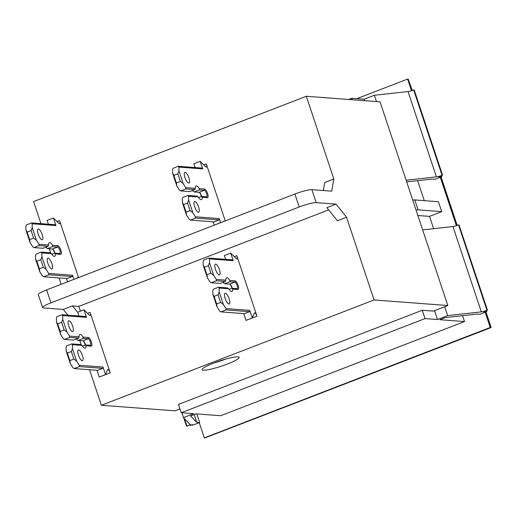 <?xml version="1.0" encoding="UTF-8"?>
<svg xmlns="http://www.w3.org/2000/svg" width="517" height="517" viewBox="0 0 517 517"><rect width="100%" height="100%" fill="white"/><g stroke="black" fill="none" stroke-linecap="round" stroke-linejoin="round"><path stroke-width="0.78" d="M214.128 362.934A14.948 2.107 161.6 0 0 225.457 359.166M237.917 356.859A19.543 2.753 161.6 0 0 216.765 361.958A19.543 2.753 161.6 0 0 202.076 369.707A19.543 2.753 161.6 0 0 203.323 370.217A19.543 2.753 161.6 0 0 224.475 365.118A19.543 2.753 161.6 0 0 239.164 357.37A19.543 2.753 161.6 0 0 237.917 356.859M188.724 183.108A5.745 1.816 -111.1 0 1 185.086 177.964A5.745 1.816 -111.1 0 1 184.86 172.348A5.745 1.816 -111.1 0 1 185.131 172.31A5.745 1.816 -111.1 0 1 188.77 177.46A5.745 1.816 -111.1 0 1 188.996 183.076A5.745 1.816 -111.1 0 1 188.724 183.108M41.987 239.778A5.745 1.816 -111.1 0 1 38.348 234.628A5.745 1.816 -111.1 0 1 38.122 229.012A5.745 1.816 -111.1 0 1 38.394 228.973A5.745 1.816 -111.1 0 1 42.039 234.123A5.745 1.816 -111.1 0 1 42.265 239.739A5.745 1.816 -111.1 0 1 41.987 239.778M198.425 212.274A5.745 1.816 -111.1 0 1 194.786 207.123A5.745 1.816 -111.1 0 1 194.56 201.507A5.745 1.816 -111.1 0 1 194.831 201.468A5.745 1.816 -111.1 0 1 198.47 206.619A5.745 1.816 -111.1 0 1 198.696 212.235A5.745 1.816 -111.1 0 1 198.425 212.274M51.687 268.937A5.745 1.816 -111.1 0 1 48.049 263.786A5.745 1.816 -111.1 0 1 47.822 258.17A5.745 1.816 -111.1 0 1 48.094 258.132A5.745 1.816 -111.1 0 1 51.739 263.282A5.745 1.816 -111.1 0 1 51.965 268.898A5.745 1.816 -111.1 0 1 51.687 268.937M219.26 274.908A5.745 1.816 -111.1 0 1 215.621 269.764A5.745 1.816 -111.1 0 1 215.395 264.148A5.745 1.816 -111.1 0 1 215.667 264.109A5.745 1.816 -111.1 0 1 219.305 269.254A5.745 1.816 -111.1 0 1 219.538 274.87A5.745 1.816 -111.1 0 1 219.26 274.908M72.529 331.571A5.745 1.816 -111.1 0 1 68.89 326.427A5.745 1.816 -111.1 0 1 68.658 320.811A5.745 1.816 -111.1 0 1 68.935 320.773A5.745 1.816 -111.1 0 1 72.574 325.923A5.745 1.816 -111.1 0 1 72.8 331.533A5.745 1.816 -111.1 0 1 72.529 331.571M228.96 304.067A5.745 1.816 -111.1 0 1 225.322 298.923A5.745 1.816 -111.1 0 1 225.095 293.307A5.745 1.816 -111.1 0 1 225.367 293.268A5.745 1.816 -111.1 0 1 229.005 298.419A5.745 1.816 -111.1 0 1 229.238 304.028A5.745 1.816 -111.1 0 1 228.96 304.067M82.229 360.73A5.745 1.816 -111.1 0 1 78.59 355.586A5.745 1.816 -111.1 0 1 78.358 349.97A5.745 1.816 -111.1 0 1 78.636 349.931A5.745 1.816 -111.1 0 1 82.274 355.082A5.745 1.816 -111.1 0 1 82.5 360.698A5.745 1.816 -111.1 0 1 82.229 360.73M229.128 289.371L232.023 288.253L236.999 288.628A3.451 1.092 68.9 0 0 237.161 288.602A3.451 1.092 68.9 0 0 237.025 285.235A3.451 1.092 68.9 0 0 234.841 282.146L229.865 281.771L229.832 280.447A7.361 2.327 68.9 0 0 226.64 277.752A7.361 2.327 68.9 0 0 225.871 280.149L225.386 281.435L216.371 280.75L216.255 279.419L213.695 275.367L210.891 273.241L208.37 265.68L209.501 262.765L209.43 258.901L208.823 258.073L232.288 259.844L233.238 260.697L230.724 253.136L236.069 258.468A3.451 1.092 68.9 0 0 236.721 258.855A3.451 1.092 68.9 0 0 236.883 258.836A3.451 1.092 68.9 0 0 236.831 255.708L256.949 316.184A3.451 1.092 68.9 0 0 254.519 312.875A3.451 1.092 68.9 0 0 254.261 313.16L252.277 317.936L249.763 310.374L249.537 311.686L226.071 309.909L225.955 308.578L223.396 304.526L220.585 302.4L218.071 294.839L219.202 291.924L219.13 288.059L218.523 287.232L227.538 287.911L228.747 288.783A7.361 2.327 68.9 0 0 231.59 291.53A7.361 2.327 68.9 0 0 231.939 291.478A7.361 2.327 68.9 0 0 232.708 289.087L232.023 288.253M198.586 197.572L201.488 196.454L206.457 196.828A3.451 1.092 68.9 0 0 206.626 196.809A3.451 1.092 68.9 0 0 206.49 193.436A3.451 1.092 68.9 0 0 204.305 190.346L199.329 189.972L199.297 188.647A7.361 2.327 68.9 0 0 196.105 185.952A7.361 2.327 68.9 0 0 195.336 188.35L194.851 189.636L185.829 188.957L185.719 187.619L183.154 183.567L180.349 181.441L177.835 173.88L178.966 170.965L178.895 167.101L178.287 166.274L201.753 168.044L202.703 168.897L200.182 161.343L205.533 166.668A3.451 1.092 68.9 0 0 206.186 167.056A3.451 1.092 68.9 0 0 206.348 167.036A3.451 1.092 68.9 0 0 206.296 163.908L225.257 220.914M198.211 196.99L188.595 196.26L187.988 195.432L197.003 196.117L198.211 196.99A7.361 2.327 68.9 0 0 201.055 199.73A7.361 2.327 68.9 0 0 201.404 199.678A7.361 2.327 68.9 0 0 202.173 197.287L201.488 196.454M82.39 346.035L85.286 344.917L90.262 345.291A3.451 1.092 68.9 0 0 90.423 345.272A3.451 1.092 68.9 0 0 90.288 341.899A3.451 1.092 68.9 0 0 88.103 338.809L83.134 338.435L83.101 337.11A7.361 2.327 68.9 0 0 79.909 334.415A7.361 2.327 68.9 0 0 79.14 336.813L78.649 338.099L69.633 337.414L69.524 336.082L66.958 332.03L64.153 329.904L61.639 322.343L62.77 319.428L62.699 315.564L62.092 314.737L85.557 316.507L86.501 317.36L83.987 309.799L89.331 315.131A3.451 1.092 68.9 0 0 89.984 315.519A3.451 1.092 68.9 0 0 90.152 315.499A3.451 1.092 68.9 0 0 90.1 312.371L110.218 372.847A3.451 1.092 68.9 0 0 107.782 369.539A3.451 1.092 68.9 0 0 107.53 369.829L105.546 374.599L103.032 367.044L102.799 368.35L79.334 366.579L79.224 365.241L76.658 361.189L73.853 359.063L71.34 351.502L72.47 348.587L72.399 344.723L71.792 343.895L80.807 344.581L82.016 345.453A7.361 2.327 68.9 0 0 84.859 348.193A7.361 2.327 68.9 0 0 85.208 348.141A7.361 2.327 68.9 0 0 85.977 345.75L85.286 344.917M51.855 254.235L54.75 253.117L59.726 253.492A3.451 1.092 68.9 0 0 59.888 253.472A3.451 1.092 68.9 0 0 59.752 250.099A3.451 1.092 68.9 0 0 57.568 247.016L52.598 246.635L52.566 245.31A7.361 2.327 68.9 0 0 49.367 242.615A7.361 2.327 68.9 0 0 48.604 245.013L48.113 246.299L39.098 245.62L38.982 244.289L36.423 240.231L33.618 238.104L31.104 230.543L32.228 227.635L32.157 223.764L31.55 222.937L55.022 224.708L55.965 225.567L53.451 218.006L58.796 223.331A3.451 1.092 68.9 0 0 59.449 223.719A3.451 1.092 68.9 0 0 59.617 223.699A3.451 1.092 68.9 0 0 59.558 220.572L78.526 277.577M51.474 253.653L41.858 252.923L41.25 252.096L50.272 252.781L51.474 253.653A7.361 2.327 68.9 0 0 54.317 256.393A7.361 2.327 68.9 0 0 54.673 256.348A7.361 2.327 68.9 0 0 55.435 253.95L54.75 253.117M352.226 99.742L351.734 98.269L364.181 99.206L374.36 95.277L408.042 91.554A5.06 0.711 161.6 0 0 413.671 89.984L414.162 89.829L442.539 175.147L438.468 176.717L441.227 176.219L441.059 175.722M348.626 99.471L351.734 98.269M89.538 369.72L101.364 405.27L175.095 410.841L179.955 408.96M79.838 340.554L81.298 344.942M67.921 315.176L63.3 309.431L43.48 307.932A13.797 1.945 161.6 0 1 42.601 307.57A13.797 1.945 161.6 0 1 50.937 302.859L299.227 206.981A13.797 1.945 161.6 0 1 316.191 202.625L336.011 204.118L326.854 207.653L337.401 220.772L346.558 217.23L374.075 299.957L447.806 305.528L433.356 311.105L422.26 310.271L425.026 318.582L437.472 319.525L447.644 315.596L481.327 311.874A5.06 0.711 161.6 0 0 486.956 310.297L483.376 311.719L486.135 311.221L484.099 312.003L486.852 311.505L480.125 314.291L477.191 314.065L445.318 317.593L439.851 319.706L464.505 321.568L462.553 315.687M447.806 305.528L380.053 101.843L306.322 96.278L33.611 201.585L40.946 223.648M49.302 248.761L50.756 253.143M59.003 277.92L61.122 284.298M364.672 100.679L364.181 99.206M434.519 310.659L437.472 319.525M416.049 210.064A9.196 1.299 -18.4 0 1 418.098 209.876L441.725 211.66L429.517 216.377L433.608 228.688M429.517 216.377L417.859 215.499M417.646 180.692L424.283 200.654M199.265 422.751L204.299 437.893L490.239 327.474L485.159 312.165M456.395 225.735L440.297 177.331M411.487 90.74L407.609 79.075L356.898 98.657M422.26 310.271L178.449 404.423L181.215 412.734L193.662 413.678L183.483 417.607L190.017 424.367A5.06 0.711 -18.4 0 1 190.043 424.405A5.06 0.711 -18.4 0 1 186.986 426.137L190.721 424.728L190.424 425.413L192.46 424.625L192.162 425.31L199.685 422.589L196.751 422.363L190.573 415.965L196.04 413.858L220.694 415.72L464.505 321.568M441.725 211.66L438.422 201.727L414.796 199.943A9.196 1.299 -18.4 0 0 412.747 200.124M323.274 190.521L324.682 182.54L333.84 179.005L306.322 96.278M333.84 179.005L331.701 191.161L311.88 189.661A13.797 1.945 161.6 0 0 294.91 194.017L46.627 289.901A13.797 1.945 161.6 0 0 38.29 294.612L42.601 307.57M77.763 312.488L72.458 305.896L78.804 306.374L328.65 209.889M78.804 306.374L80.4 311.189M101.364 405.27L374.075 299.957M72.458 305.896L63.3 309.431M209.501 262.765L213.695 275.367M216.255 279.419L225.871 280.149M229.832 280.447L235.067 280.841A4.601 1.454 -111.1 0 1 238.091 285.281A4.601 1.454 -111.1 0 1 237.943 289.481L232.708 289.087M228.747 288.783L219.13 288.059M219.202 291.924L223.396 304.526M225.955 308.578L249.763 310.374M233.238 260.697L209.43 258.901M217.082 306.962L212.894 294.36L214.116 296.37L216.629 303.931L217.082 306.962L219.647 311.014L220.933 311.893L226.071 309.909M218.523 287.232L213.392 289.216L212.823 290.496L212.894 294.36M231.959 288.279A4.601 1.454 68.9 0 0 230.026 284.247M223.15 282.295A7.361 2.327 -111.1 0 1 223.525 282.883L224.733 283.755L229.865 281.771M207.382 277.803L203.194 265.202L204.415 267.211L206.929 274.766L207.382 277.803L209.947 281.855L211.233 282.734L216.371 280.75M208.823 258.073L203.692 260.057L203.123 261.337L203.194 265.202M230.724 253.136L224.417 255.572L225.67 259.347M250.629 318.575A3.451 1.092 -111.1 0 1 250.642 318.621L256.949 316.184M243.72 313.619L245.969 320.372L252.277 317.936M214.116 296.37L218.071 294.839M216.629 303.931L220.585 302.4M206.929 274.766L210.891 273.241M204.415 267.211L208.37 265.68M178.966 170.965L183.154 183.567M185.719 187.619L195.336 188.35M199.297 188.647L204.532 189.041A4.601 1.454 -111.1 0 1 207.556 193.481A4.601 1.454 -111.1 0 1 207.407 197.681L202.173 197.287M186.094 212.132L186.547 215.162L182.359 202.567L183.574 204.57L186.094 212.132L190.049 210.6L187.535 203.039L188.666 200.131L188.595 196.26M188.666 200.131L192.854 212.726L190.049 210.6M186.547 215.162L189.112 219.221L190.398 220.1L195.529 218.116L195.42 216.785L192.854 212.726M195.42 216.785L219.227 218.581L219.001 219.887L195.529 218.116M220.604 222.717L219.227 218.581M224.514 221.205A3.451 1.092 68.9 0 0 223.984 221.082A3.451 1.092 68.9 0 0 223.725 221.366L223.654 221.535M202.703 168.897L178.895 167.101M176.846 186.004L172.659 173.402L173.874 175.412L176.394 182.973L176.846 186.004L179.412 190.056L180.698 190.935L185.829 188.957M178.287 166.274L173.15 168.258L172.588 169.537L172.659 173.402M200.182 161.343L193.875 163.779L195.129 167.547M213.185 221.819L214.29 225.153M187.988 195.432L182.85 197.416L182.288 198.696L182.359 202.567M201.417 196.479A4.601 1.454 68.9 0 0 199.491 192.447M192.608 190.502A7.361 2.327 -111.1 0 1 192.99 191.083L194.198 191.956L199.329 189.972M183.574 204.57L187.535 203.039M176.394 182.973L180.349 181.441M173.874 175.412L177.835 173.88M62.77 319.428L66.958 332.03M69.524 336.082L79.14 336.813M83.101 337.11L88.336 337.504A4.601 1.454 -111.1 0 1 91.354 341.944A4.601 1.454 -111.1 0 1 91.205 346.144L85.977 345.75M82.016 345.453L72.399 344.723M72.47 348.587L76.658 361.189M79.224 365.241L103.032 367.044M86.501 317.36L62.699 315.564M60.651 334.467L56.456 321.865L57.678 323.875L60.192 331.436L60.651 334.467L63.216 338.519L64.502 339.398L69.633 337.414M62.092 314.737L56.954 316.721L56.385 318L56.456 321.865M83.987 309.799L77.679 312.236L78.933 316.01M103.891 375.239A3.451 1.092 -111.1 0 1 103.911 375.284L110.218 372.847M96.989 370.282L99.232 377.035L105.546 374.599M70.351 363.625L66.157 351.024L67.378 353.033L69.892 360.595L70.351 363.625L72.916 367.677L74.202 368.556L79.334 366.579M71.792 343.895L66.654 345.879L66.086 347.159L66.157 351.024M85.221 344.942A4.601 1.454 68.9 0 0 83.289 340.91M76.413 338.958A7.361 2.327 -111.1 0 1 76.794 339.546L77.996 340.419L83.134 338.435M69.892 360.595L73.853 359.063M67.378 353.033L71.34 351.502M60.192 331.436L64.153 329.904M57.678 323.875L61.639 322.343M32.228 227.635L36.423 240.231M38.982 244.289L48.604 245.013M52.566 245.31L57.794 245.704A4.601 1.454 -111.1 0 1 60.819 250.144A4.601 1.454 -111.1 0 1 60.67 254.345L55.435 253.95M39.357 268.795L39.815 271.826L35.621 259.23L36.843 261.234L39.357 268.795L43.318 267.263L40.798 259.708L41.929 256.794L41.858 252.923M41.929 256.794L46.123 269.389L43.318 267.263M39.815 271.826L42.375 275.884L43.661 276.763L48.798 274.779L48.682 273.448L46.123 269.389M48.682 273.448L72.49 275.244L72.264 276.55L48.798 274.779M73.866 279.38L72.49 275.244M77.776 277.868A3.451 1.092 68.9 0 0 77.246 277.745A3.451 1.092 68.9 0 0 76.994 278.03L76.923 278.198M55.965 225.567L32.157 223.764M30.115 242.667L25.921 230.071L27.142 232.075L29.656 239.636L30.115 242.667L32.674 246.725L33.96 247.604L39.098 245.62M31.55 222.937L26.419 224.921L25.85 226.2L25.921 230.071M53.451 218.006L47.144 220.442L48.398 224.21M66.447 278.482L67.559 281.817M41.25 252.096L36.119 254.08L35.55 255.359L35.621 259.23M54.686 253.143A4.601 1.454 68.9 0 0 52.753 249.116M45.877 247.165A7.361 2.327 -111.1 0 1 46.252 247.746L47.461 248.619L52.598 246.635M36.843 261.234L40.798 259.708M29.656 239.636L33.618 238.104M27.142 232.075L31.104 230.543M204.299 437.893L204.583 437.912A11.497 1.622 161.6 0 0 204.932 437.925L490.807 327.526A11.497 1.622 161.6 0 0 490.523 327.494L485.392 312.074M181.215 412.734L425.026 318.582M411.739 90.662L407.609 79.075M407.894 79.095A11.497 1.622 -18.4 0 1 408.178 79.133L412.308 90.475M346.558 217.23L336.011 204.118M33.96 247.604L42.982 248.283L48.113 246.299M47.461 248.619L52.437 248.994A3.451 1.092 -111.1 0 1 53.083 249.381A3.451 1.092 -111.1 0 1 54.931 253.13M43.661 276.763L67.132 278.534L72.264 276.55M64.502 339.398L73.517 340.083L78.649 338.099M77.996 340.419L82.972 340.793A3.451 1.092 -111.1 0 1 83.618 341.181A3.451 1.092 -111.1 0 1 85.473 344.929M74.202 368.556L97.668 370.334L102.799 368.35M180.698 190.935L189.713 191.62L194.851 189.636M194.198 191.956L199.168 192.33A3.451 1.092 -111.1 0 1 199.82 192.718A3.451 1.092 -111.1 0 1 201.669 196.466M190.398 220.1L213.864 221.871L219.001 219.887M211.233 282.734L220.248 283.419L225.386 281.435M224.733 283.755L229.71 284.13A3.451 1.092 -111.1 0 1 230.356 284.518A3.451 1.092 -111.1 0 1 232.204 288.266M220.933 311.893L244.399 313.664L249.537 311.686M194.159 414.582L196.751 422.363M196.796 413.91L199.685 422.589M191.994 424.806L192.162 425.31M190.256 424.909L190.424 425.413M183.787 417.917L186.572 426.292M181.881 412.786L183.483 417.607M444.698 306.73L447.644 315.596M422.647 229.903L452.944 226.549A5.06 0.711 161.6 0 0 458.579 224.979L458.986 224.817L487.369 310.135M458.986 224.817L487.447 310.142M485.967 310.717L486.135 311.221M486.516 310.504L486.852 311.505M441.227 176.219L439.192 177.008L441.945 176.51L435.217 179.289L432.283 179.069L406.685 181.9M441.945 176.51L441.615 175.509M406.123 180.226L436.419 176.872A5.06 0.711 161.6 0 0 442.054 175.302L442.462 175.14L414.078 89.822M376.454 101.571L374.36 95.277M490.807 327.526L491.15 327.481L485.954 311.854M491.118 327.545L204.932 437.925M234.285 256.69L236.831 255.708M203.75 164.891L206.296 163.908M87.547 313.354L90.1 312.371M57.012 221.554L59.558 220.572M294.91 194.017L299.227 206.981M46.627 289.901L50.937 302.859M456.647 225.658L440.484 177.072M311.88 189.661L316.191 202.625M52.437 248.994L57.568 247.016L57.794 245.704M82.972 340.793L88.103 338.809L88.336 337.504M199.168 192.33L204.305 190.346L204.532 189.041M229.71 284.13L234.841 282.146L235.067 280.841M90.262 345.291L91.205 346.144M237.943 289.481L236.999 288.628M207.407 197.681L206.457 196.828M59.726 253.492L60.67 254.345M184.491 418.654L186.986 426.137M452.944 226.549L481.327 311.874M458.579 224.979L486.956 310.297M418.098 209.876L414.796 199.943M442.054 175.302L413.671 89.984M436.419 176.872L408.042 91.554M457.215 225.47L441.046 176.859"/></g></svg>
